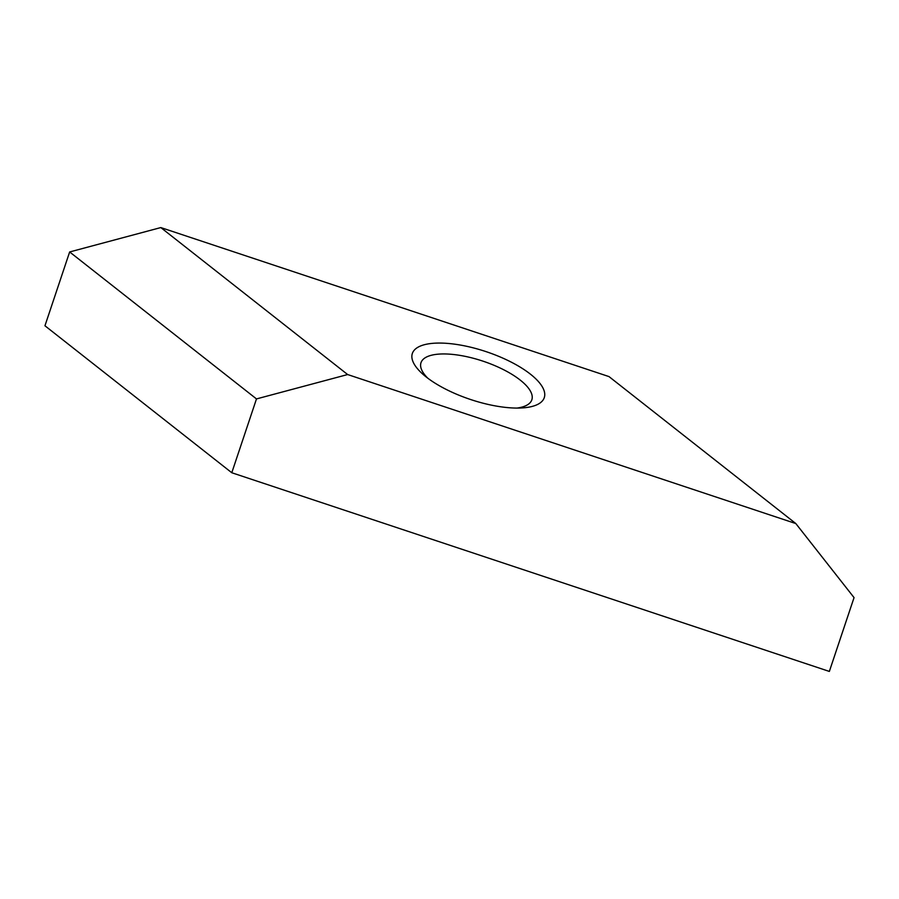 <?xml version="1.0" encoding="UTF-8"?>
<svg xmlns="http://www.w3.org/2000/svg" width="899" height="899" viewBox="0 0 899 899"><rect width="100%" height="100%" fill="white"/><g stroke="black" fill="none" stroke-linecap="round" stroke-linejoin="round"><path stroke-width="1.35" d="M795.817 523.555L854.05 597.61L829.35 671.429L231.785 472.739L44.95 325.775L69.65 251.956L160.809 227.571L347.643 374.546L795.817 523.555L608.994 376.591L160.809 227.571M231.785 472.739L256.485 398.92L69.65 251.956M437.038 343.092A69.583 25.161 -161.5 0 1 529.489 373.433A69.583 25.161 -161.5 0 1 521.825 407.944A69.583 25.161 -161.5 0 1 519.6 408.045A69.583 25.161 -161.5 0 1 424.081 375.243A69.583 25.161 -161.5 0 1 437.038 343.092M347.643 374.546L256.485 398.92M427.845 378.232A58.446 21.138 -161.5 0 1 420.99 362.702A58.446 21.138 -161.5 0 1 441.735 353.97A58.446 21.138 -161.5 0 1 503.698 369.759A58.446 21.138 -161.5 0 1 531.837 399.797A58.446 21.138 -161.5 0 1 517.015 408.067"/></g></svg>
